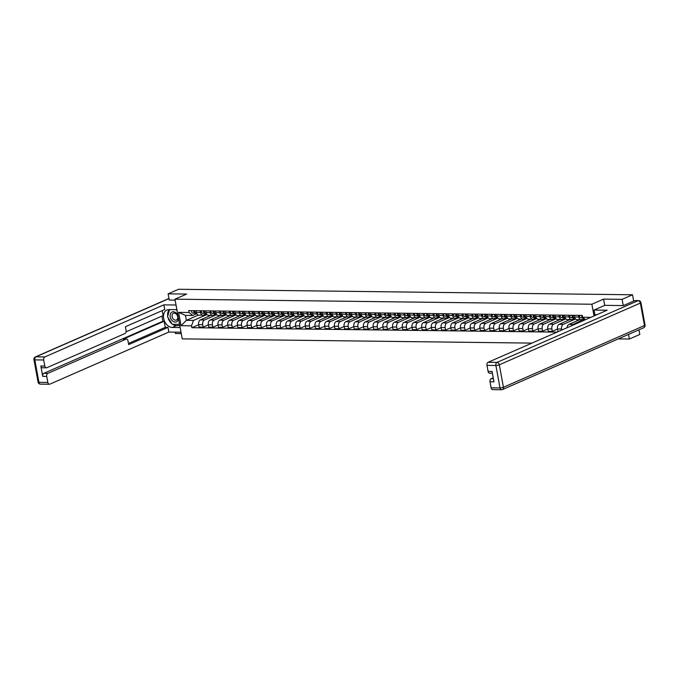 <?xml version="1.0" encoding="UTF-8"?>
<svg xmlns="http://www.w3.org/2000/svg" width="679" height="679" viewBox="0 0 679 679"><rect width="100%" height="100%" fill="white"/><g stroke="black" fill="none" stroke-linecap="round" stroke-linejoin="round"><path stroke-width="1.02" d="M618.246 338.889L629.374 339.025L639.813 334.458L638.956 329.833M623.237 305.575L622.091 299.346L632.522 294.779L178.552 289.279L168.12 293.846L186.649 294.066L174.953 299.184L182.244 338.872L531.971 343.107M175.148 332.141L175.403 333.525L181.276 333.601M622.091 299.346L603.563 299.116L591.876 304.234L174.953 299.184M633.685 301.086L632.522 294.779M629.374 339.025L628.525 334.391M168.12 293.846L169.266 300.076M210.94 315.302L200.373 319.928A3.802 2.504 90.7 0 0 198.624 324.638L199.074 327.057L203.174 327.108L202.732 324.689A3.802 2.504 -89.3 0 1 204.472 319.979L216.168 314.861L216.007 313.978M200.492 312.467L196.384 312.416A3.802 2.504 90.7 0 0 198.752 315.158L202.851 315.209A3.802 2.504 -89.3 0 1 200.492 312.467L200.178 310.778M196.384 312.416L196.078 310.727M208.343 324.842L203.174 327.108M219.495 315.412L219.58 315.888M206.492 313.783L203.573 315.056A3.802 2.504 -89.3 0 1 202.851 315.209M220.633 315.421L210.066 320.047A3.802 2.504 90.7 0 0 208.326 324.757L208.776 327.176L212.875 327.227L212.434 324.8A3.802 2.504 -89.3 0 1 214.174 320.098L225.861 314.98L225.7 314.097M205.771 310.846L206.085 312.535A3.802 2.504 90.7 0 0 208.453 315.277L212.552 315.328A3.802 2.504 -89.3 0 1 210.184 312.578L209.879 310.889M218.044 324.961L212.875 327.227M229.196 315.531L229.281 315.998M216.185 313.902L213.265 315.175A3.802 2.504 -89.3 0 1 212.552 315.328M230.334 315.54L219.767 320.165A3.802 2.504 90.7 0 0 218.027 324.868L218.468 327.295L222.576 327.346L222.126 324.918A3.802 2.504 -89.3 0 1 223.875 320.216L235.562 315.098L235.401 314.216M215.472 310.957L215.786 312.646A3.802 2.504 90.7 0 0 218.146 315.396L222.254 315.446A3.802 2.504 -89.3 0 1 219.886 312.696L219.572 311.007M227.745 325.08L222.576 327.346M238.889 315.642L238.983 316.117M225.886 314.021L222.967 315.294A3.802 2.504 -89.3 0 1 222.254 315.446M240.035 315.659L229.468 320.284A3.802 2.504 90.7 0 0 227.728 324.986L228.169 327.414L232.269 327.456L231.828 325.037A3.802 2.504 -89.3 0 1 233.568 320.335L245.263 315.217L245.102 314.335M225.173 311.075L225.479 312.764A3.802 2.504 90.7 0 0 227.847 315.514L231.946 315.557A3.802 2.504 -89.3 0 1 229.587 312.815L229.273 311.126M237.438 325.199L232.269 327.456M248.59 315.76L248.675 316.236M235.588 314.131L232.668 315.412A3.802 2.504 -89.3 0 1 231.946 315.557M249.728 315.777L239.161 320.403A3.802 2.504 90.7 0 0 237.421 325.105L237.871 327.524L241.97 327.575L241.529 325.156A3.802 2.504 -89.3 0 1 243.269 320.446L254.964 315.336L254.795 314.453M234.866 311.194L235.18 312.883A3.802 2.504 90.7 0 0 237.548 315.625L241.648 315.676A3.802 2.504 -89.3 0 1 239.28 312.934L238.974 311.245M247.139 325.317L241.97 327.575M258.292 315.879L258.376 316.355M245.28 314.25L242.369 315.531A3.802 2.504 -89.3 0 1 241.648 315.676M259.429 315.896L248.862 320.513A3.802 2.504 90.7 0 0 247.122 325.224L247.563 327.643L251.671 327.694L251.222 325.275A3.802 2.504 -89.3 0 1 252.97 320.564L264.657 315.455L264.496 314.564M244.567 311.313L244.881 313.002A3.802 2.504 90.7 0 0 247.241 315.743L251.349 315.794A3.802 2.504 -89.3 0 1 248.981 313.053L248.675 311.364M256.84 325.436L251.671 327.694M267.984 315.998L268.078 316.473M254.981 314.369L252.062 315.65A3.802 2.504 -89.3 0 1 251.349 315.794M269.13 316.015L258.563 320.632A3.802 2.504 90.7 0 0 256.823 325.343L257.265 327.762L261.364 327.813L260.923 325.394A3.802 2.504 -89.3 0 1 262.663 320.683L274.358 315.565L274.197 314.683M254.269 311.432L254.574 313.121A3.802 2.504 90.7 0 0 256.942 315.862L261.05 315.913A3.802 2.504 -89.3 0 1 258.682 313.172L258.368 311.483M266.533 325.547L261.364 327.813M277.686 316.117L277.77 316.592M264.683 314.487L261.763 315.76A3.802 2.504 -89.3 0 1 261.05 315.913M278.831 316.125L268.264 320.751A3.802 2.504 90.7 0 0 266.516 325.462L266.966 327.881L271.065 327.932L270.624 325.513A3.802 2.504 -89.3 0 1 272.364 320.802L284.06 315.684L283.898 314.801M263.97 311.551L264.275 313.24A3.802 2.504 90.7 0 0 266.643 315.981L270.743 316.032A3.802 2.504 -89.3 0 1 268.375 313.282L268.069 311.593M276.234 325.665L271.065 327.932M287.387 316.236L287.472 316.711M274.384 314.606L271.464 315.879A3.802 2.504 -89.3 0 1 270.743 316.032M288.524 316.244L277.957 320.87A3.802 2.504 90.7 0 0 276.217 325.581L276.659 327.999L280.767 328.05L280.317 325.623A3.802 2.504 -89.3 0 1 282.065 320.921L293.752 315.803L293.591 314.92M273.662 311.661L273.976 313.35A3.802 2.504 90.7 0 0 276.336 316.1L280.444 316.151A3.802 2.504 -89.3 0 1 278.076 313.401L277.77 311.712M285.935 325.784L280.767 328.05M297.088 316.346L297.173 316.821M284.077 314.725L281.157 315.998A3.802 2.504 -89.3 0 1 280.444 316.151M298.225 316.363L287.658 320.989A3.802 2.504 90.7 0 0 285.918 325.691L286.36 328.118L290.468 328.161L290.018 325.742A3.802 2.504 -89.3 0 1 291.758 321.04L303.454 315.922L303.292 315.039M283.364 311.78L283.669 313.469A3.802 2.504 90.7 0 0 286.037 316.219L290.145 316.261A3.802 2.504 -89.3 0 1 287.777 313.52L287.463 311.831M295.628 325.903L290.468 328.161M306.781 316.465L306.866 316.94M293.778 314.835L290.858 316.117A3.802 2.504 -89.3 0 1 290.145 316.261M307.927 316.482L297.36 321.108A3.802 2.504 90.7 0 0 295.611 325.81L296.061 328.229L300.16 328.28L299.719 325.861A3.802 2.504 -89.3 0 1 301.459 321.159L313.155 316.041L312.994 315.158M293.065 311.899L293.37 313.588A3.802 2.504 90.7 0 0 295.738 316.329L299.838 316.38A3.802 2.504 -89.3 0 1 297.478 313.639L297.164 311.95M305.329 326.022L300.16 328.28M316.482 316.584L316.567 317.059M303.479 314.954L300.559 316.236A3.802 2.504 -89.3 0 1 299.838 316.38M317.619 316.601L307.052 321.226A3.802 2.504 90.7 0 0 305.312 325.928L305.754 328.347L309.862 328.398L309.42 325.979A3.802 2.504 -89.3 0 1 311.16 321.269L322.848 316.159L322.686 315.268M302.758 312.017L303.072 313.706A3.802 2.504 90.7 0 0 305.44 316.448L309.539 316.499A3.802 2.504 -89.3 0 1 307.171 313.757L306.866 312.068M315.031 326.141L309.862 328.398M326.183 316.703L326.268 317.178M313.172 315.073L310.252 316.355A3.802 2.504 -89.3 0 1 309.539 316.499M327.32 316.72L316.753 321.337A3.802 2.504 90.7 0 0 315.014 326.047L315.455 328.466L319.563 328.517L319.113 326.098A3.802 2.504 -89.3 0 1 320.853 321.388L332.549 316.27L332.387 315.387M312.459 312.136L312.773 313.825A3.802 2.504 90.7 0 0 315.132 316.567L319.24 316.618A3.802 2.504 -89.3 0 1 316.872 313.876L316.558 312.187M324.723 326.251L319.563 328.517M335.876 316.821L335.969 317.297M322.873 315.192L319.953 316.465A3.802 2.504 -89.3 0 1 319.24 316.618M337.022 316.83L326.455 321.456A3.802 2.504 90.7 0 0 324.715 326.166L325.156 328.585L329.256 328.636L328.814 326.217A3.802 2.504 -89.3 0 1 330.554 321.507L342.25 316.389L342.089 315.506M322.16 312.255L322.466 313.944A3.802 2.504 90.7 0 0 324.834 316.686L328.933 316.737A3.802 2.504 -89.3 0 1 326.574 313.987L326.26 312.306M334.424 326.37L329.256 328.636M345.577 316.94L345.662 317.416M332.574 315.311L329.654 316.584A3.802 2.504 -89.3 0 1 328.933 316.737M346.714 316.949L336.147 321.574A3.802 2.504 90.7 0 0 334.408 326.285L334.857 328.704L338.957 328.755L338.515 326.327A3.802 2.504 -89.3 0 1 340.255 321.625L351.943 316.507L351.781 315.625M331.853 312.374L332.167 314.054A3.802 2.504 90.7 0 0 334.535 316.804L338.634 316.855A3.802 2.504 -89.3 0 1 336.266 314.105L335.961 312.416M344.126 326.489L338.957 328.755M355.278 317.051L355.363 317.526M342.267 315.429L339.347 316.703A3.802 2.504 -89.3 0 1 338.634 316.855M356.416 317.068L345.849 321.693A3.802 2.504 90.7 0 0 344.109 326.395L344.55 328.823L348.658 328.865L348.208 326.446A3.802 2.504 -89.3 0 1 349.957 321.744L361.644 316.626L361.483 315.743M341.554 312.484L341.868 314.173A3.802 2.504 90.7 0 0 344.228 316.923L348.335 316.974A3.802 2.504 -89.3 0 1 345.967 314.224L345.662 312.535M353.827 326.607L348.658 328.865M364.971 317.169L365.064 317.645M351.968 315.54L349.048 316.821A3.802 2.504 -89.3 0 1 348.335 316.974M366.117 317.186L355.55 321.812A3.802 2.504 90.7 0 0 353.81 326.514L354.251 328.933L358.351 328.984L357.909 326.565A3.802 2.504 -89.3 0 1 359.649 321.863L371.345 316.745L371.184 315.862M351.255 312.603L351.561 314.292A3.802 2.504 90.7 0 0 353.929 317.042L358.028 317.085A3.802 2.504 -89.3 0 1 355.669 314.343L355.355 312.654M363.52 326.726L358.351 328.984M374.672 317.288L374.757 317.764M361.669 315.659L358.75 316.94A3.802 2.504 -89.3 0 1 358.028 317.085M375.818 317.305L365.251 321.931A3.802 2.504 90.7 0 0 363.503 326.633L363.952 329.052L368.052 329.103L367.611 326.684A3.802 2.504 -89.3 0 1 369.351 321.973L381.046 316.864L380.877 315.973M360.948 312.722L361.262 314.411A3.802 2.504 90.7 0 0 363.63 317.152L367.729 317.203A3.802 2.504 -89.3 0 1 365.361 314.462L365.056 312.773M373.221 326.845L368.052 329.103M384.373 317.407L384.458 317.882M371.371 315.777L368.451 317.059A3.802 2.504 -89.3 0 1 367.729 317.203M385.511 317.424L374.944 322.041A3.802 2.504 90.7 0 0 373.204 326.752L373.645 329.171L377.753 329.222L377.303 326.803A3.802 2.504 -89.3 0 1 379.052 322.092L390.739 316.974L390.578 316.091M370.649 312.841L370.963 314.53A3.802 2.504 90.7 0 0 373.323 317.271L377.431 317.322A3.802 2.504 -89.3 0 1 375.063 314.581L374.757 312.892M382.922 326.964L377.753 329.222M394.066 317.526L394.159 318.001M381.063 315.896L378.144 317.169A3.802 2.504 -89.3 0 1 377.431 317.322M395.212 317.534L384.645 322.16A3.802 2.504 90.7 0 0 382.905 326.871L383.346 329.29L387.446 329.34L387.005 326.922A3.802 2.504 -89.3 0 1 388.744 322.211L400.44 317.093L400.279 316.21M380.35 312.96L380.656 314.649A3.802 2.504 90.7 0 0 383.024 317.39L387.132 317.441A3.802 2.504 -89.3 0 1 384.764 314.691L384.45 313.011M392.615 327.074L387.446 329.34M403.767 317.645L403.852 318.12M390.764 316.015L387.845 317.288A3.802 2.504 -89.3 0 1 387.132 317.441M404.913 317.653L394.346 322.279A3.802 2.504 90.7 0 0 392.598 326.989L393.048 329.408L397.147 329.459L396.706 327.032A3.802 2.504 -89.3 0 1 398.446 322.33L410.141 317.212L409.98 316.329M390.052 313.078L390.357 314.759A3.802 2.504 90.7 0 0 392.725 317.509L396.825 317.56A3.802 2.504 -89.3 0 1 394.465 314.81L394.151 313.121M402.316 327.193L397.147 329.459M413.469 317.755L413.553 318.23M400.466 316.134L397.546 317.407A3.802 2.504 -89.3 0 1 396.825 317.56M414.606 317.772L404.039 322.398A3.802 2.504 90.7 0 0 402.299 327.1L402.74 329.527L406.848 329.57L406.407 327.151A3.802 2.504 -89.3 0 1 408.147 322.449L419.834 317.331L419.673 316.448M399.744 313.189L400.058 314.878A3.802 2.504 90.7 0 0 402.426 317.628L406.526 317.679A3.802 2.504 -89.3 0 1 404.158 314.929L403.852 313.24M412.017 327.312L406.848 329.57M423.17 317.874L423.255 318.349M410.158 316.244L407.239 317.526A3.802 2.504 -89.3 0 1 406.526 317.679M424.307 317.891L413.74 322.517A3.802 2.504 90.7 0 0 412 327.219L412.442 329.638L416.55 329.688L416.1 327.27A3.802 2.504 -89.3 0 1 417.84 322.567L429.535 317.449L429.374 316.567M409.445 313.308L409.751 314.997A3.802 2.504 90.7 0 0 412.119 317.747L416.227 317.789A3.802 2.504 -89.3 0 1 413.859 315.048L413.545 313.358M421.71 327.431L416.55 329.688M432.863 317.993L432.956 318.468M419.86 316.363L416.94 317.645A3.802 2.504 -89.3 0 1 416.227 317.789M434.008 318.01L423.441 322.635A3.802 2.504 90.7 0 0 421.693 327.337L422.143 329.756L426.242 329.807L425.801 327.388A3.802 2.504 -89.3 0 1 427.541 322.678L439.237 317.568L439.075 316.677M419.147 313.426L419.452 315.115A3.802 2.504 90.7 0 0 421.82 317.857L425.92 317.908A3.802 2.504 -89.3 0 1 423.56 315.166L423.246 313.477M431.411 327.55L426.242 329.807M442.564 318.112L442.649 318.587M429.561 316.482L426.641 317.764A3.802 2.504 -89.3 0 1 425.92 317.908M443.701 318.128L433.134 322.746A3.802 2.504 90.7 0 0 431.394 327.456L431.844 329.875L435.943 329.926L435.502 327.507A3.802 2.504 -89.3 0 1 437.242 322.797L448.929 317.679L448.768 316.796M428.839 313.545L429.153 315.234A3.802 2.504 90.7 0 0 431.521 317.976L435.621 318.027A3.802 2.504 -89.3 0 1 433.253 315.285L432.947 313.596M441.112 327.668L435.943 329.926M452.265 318.23L452.35 318.706M439.254 316.601L436.334 317.874A3.802 2.504 -89.3 0 1 435.621 318.027M453.402 318.239L442.835 322.864A3.802 2.504 90.7 0 0 441.095 327.575L441.537 329.994L445.645 330.045L445.195 327.626A3.802 2.504 -89.3 0 1 446.943 322.915L458.631 317.797L458.469 316.915M438.541 313.664L438.855 315.353A3.802 2.504 90.7 0 0 441.214 318.095L445.322 318.145A3.802 2.504 -89.3 0 1 442.954 315.396L442.64 313.715M450.814 327.779L445.645 330.045M461.958 318.349L462.051 318.824M448.955 316.72L446.035 317.993A3.802 2.504 -89.3 0 1 445.322 318.145M463.103 318.358L452.537 322.983A3.802 2.504 90.7 0 0 450.797 327.694L451.238 330.113L455.337 330.164L454.896 327.736A3.802 2.504 -89.3 0 1 456.636 323.034L468.332 317.916L468.171 317.034M448.242 313.783L448.547 315.463A3.802 2.504 90.7 0 0 450.915 318.213L455.015 318.264A3.802 2.504 -89.3 0 1 452.655 315.514L452.341 313.825M460.506 327.898L455.337 330.164M471.659 318.459L471.744 318.935M458.656 316.838L455.736 318.112A3.802 2.504 -89.3 0 1 455.015 318.264M472.796 318.476L462.229 323.102A3.802 2.504 90.7 0 0 460.489 327.804L460.939 330.232L465.039 330.274L464.597 327.855A3.802 2.504 -89.3 0 1 466.337 323.153L478.033 318.035L477.863 317.152M457.935 313.893L458.249 315.582A3.802 2.504 90.7 0 0 460.617 318.332L464.716 318.383A3.802 2.504 -89.3 0 1 462.348 315.633L462.043 313.944M470.207 328.016L465.039 330.274M481.36 318.578L481.445 319.054M468.357 316.949L465.438 318.23A3.802 2.504 -89.3 0 1 464.716 318.383M482.497 318.595L471.93 323.221A3.802 2.504 90.7 0 0 470.191 327.923L470.632 330.342L474.74 330.393L474.29 327.974A3.802 2.504 -89.3 0 1 476.038 323.272L487.726 318.154L487.564 317.271M467.636 314.012L467.95 315.701A3.802 2.504 90.7 0 0 470.309 318.451L474.417 318.493A3.802 2.504 -89.3 0 1 472.049 315.752L471.744 314.063M479.909 328.135L474.74 330.393M491.053 318.697L491.146 319.172M478.05 317.068L475.13 318.349A3.802 2.504 -89.3 0 1 474.417 318.493M492.199 318.714L481.632 323.34A3.802 2.504 90.7 0 0 479.892 328.042L480.333 330.461L484.433 330.512L483.991 328.093A3.802 2.504 -89.3 0 1 485.731 323.382L497.427 318.273L497.266 317.39M477.337 314.131L477.643 315.82A3.802 2.504 90.7 0 0 480.011 318.561L484.119 318.612A3.802 2.504 -89.3 0 1 481.751 315.871L481.436 314.182M489.601 328.254L484.433 330.512M500.754 318.816L500.839 319.291M487.751 317.186L484.831 318.468A3.802 2.504 -89.3 0 1 484.119 318.612M501.9 318.833L491.333 323.45A3.802 2.504 90.7 0 0 489.584 328.161L490.034 330.58L494.134 330.631L493.692 328.212A3.802 2.504 -89.3 0 1 495.432 323.501L507.128 318.383L506.967 317.5M487.038 314.25L487.344 315.939A3.802 2.504 90.7 0 0 489.712 318.68L493.811 318.731A3.802 2.504 -89.3 0 1 491.443 315.99L491.138 314.301M499.303 328.373L494.134 330.631M510.455 318.935L510.54 319.41M497.452 317.305L494.533 318.578A3.802 2.504 -89.3 0 1 493.811 318.731M511.593 318.943L501.026 323.569A3.802 2.504 90.7 0 0 499.286 328.28L499.727 330.698L503.835 330.749L503.385 328.33A3.802 2.504 -89.3 0 1 505.134 323.62L516.821 318.502L516.66 317.619M496.731 314.369L497.045 316.058A3.802 2.504 90.7 0 0 499.404 318.799L503.512 318.85A3.802 2.504 -89.3 0 1 501.144 316.108L500.839 314.419M509.004 328.483L503.835 330.749M520.156 319.054L520.241 319.529M507.145 317.424L504.225 318.697A3.802 2.504 -89.3 0 1 503.512 318.85M521.294 319.062L510.727 323.688A3.802 2.504 90.7 0 0 508.987 328.398L509.428 330.817L513.536 330.868L513.086 328.441A3.802 2.504 -89.3 0 1 514.826 323.739L526.522 318.621L526.361 317.738M506.432 314.487L506.738 316.176A3.802 2.504 90.7 0 0 509.106 318.918L513.214 318.969A3.802 2.504 -89.3 0 1 510.846 316.219L510.532 314.53M518.697 328.602L513.536 330.868M529.849 319.172L529.943 319.639M516.846 317.543L513.927 318.816A3.802 2.504 -89.3 0 1 513.214 318.969M530.995 319.181L520.428 323.807A3.802 2.504 90.7 0 0 518.68 328.509L519.129 330.936L523.229 330.987L522.788 328.56A3.802 2.504 -89.3 0 1 524.528 323.858L536.223 318.74L536.062 317.857M516.133 314.598L516.439 316.287A3.802 2.504 90.7 0 0 518.807 319.037L522.906 319.088A3.802 2.504 -89.3 0 1 520.547 316.338L520.233 314.649M528.398 328.721L523.229 330.987M539.55 319.283L539.635 319.758M526.548 317.653L523.628 318.935A3.802 2.504 -89.3 0 1 522.906 319.088M540.688 319.3L530.121 323.925A3.802 2.504 90.7 0 0 528.381 328.628L528.822 331.055L532.93 331.097L532.489 328.678A3.802 2.504 -89.3 0 1 534.229 323.976L545.916 318.858L545.755 317.976M525.826 314.716L526.14 316.406A3.802 2.504 90.7 0 0 528.508 319.155L532.608 319.198A3.802 2.504 -89.3 0 1 530.24 316.456L529.934 314.767M538.099 328.84L532.93 331.097M549.252 319.402L549.336 319.877M536.24 317.772L533.321 319.054A3.802 2.504 -89.3 0 1 532.608 319.198M550.389 319.419L539.822 324.044A3.802 2.504 90.7 0 0 538.082 328.746L538.523 331.165L542.631 331.216L542.181 328.797A3.802 2.504 -89.3 0 1 543.921 324.087L555.617 318.977L555.456 318.095M535.527 314.835L535.841 316.524A3.802 2.504 90.7 0 0 538.201 319.266L542.309 319.317A3.802 2.504 -89.3 0 1 539.941 316.575L539.627 314.886M547.8 328.959L542.631 331.216M558.944 319.52L559.038 319.996M545.941 317.891L543.022 319.172A3.802 2.504 -89.3 0 1 542.309 319.317M560.09 319.537L549.523 324.155A3.802 2.504 90.7 0 0 547.783 328.865L548.225 331.284L552.324 331.335L551.883 328.916A3.802 2.504 -89.3 0 1 553.623 324.206L565.318 319.088L565.157 318.205M545.229 314.954L545.534 316.643A3.802 2.504 90.7 0 0 547.902 319.385L552.002 319.436A3.802 2.504 -89.3 0 1 549.642 316.694L549.328 315.005M557.493 329.077L552.324 331.335M568.646 319.639L568.73 320.115M555.643 318.01L552.723 319.291A3.802 2.504 -89.3 0 1 552.002 319.436M569.783 319.648L559.216 324.273A3.802 2.504 90.7 0 0 557.476 328.984L557.926 331.403L558.69 331.411M554.921 315.073L555.235 316.762A3.802 2.504 90.7 0 0 557.603 319.503L561.703 319.554A3.802 2.504 -89.3 0 1 559.335 316.813L559.029 315.124M561.771 330.062L561.584 329.035A3.802 2.504 -89.3 0 1 563.324 324.324L575.011 319.206L574.85 318.324M578.347 319.758L578.432 320.233M565.335 318.128L562.416 319.402A3.802 2.504 -89.3 0 1 561.703 319.554M579.484 319.767L568.917 324.392A3.802 2.504 90.7 0 0 567.092 327.736M564.622 315.192L564.936 316.881A3.802 2.504 90.7 0 0 567.296 319.622L571.404 319.673A3.802 2.504 -89.3 0 1 569.036 316.923L568.73 315.234M571.769 325.691A3.802 2.504 -89.3 0 1 573.025 324.443L584.653 318.994M575.037 318.247L572.117 319.52A3.802 2.504 -89.3 0 1 571.404 319.673M574.324 315.302L574.629 316.991A3.802 2.504 90.7 0 0 576.997 319.741L581.097 319.792A3.802 2.504 -89.3 0 1 578.737 317.042L578.423 315.353M584.186 318.604L581.818 319.639A3.802 2.504 -89.3 0 1 581.097 319.792M582.59 319.3L584.712 319.325M572.889 319.181L575.011 319.206M563.197 319.062L565.318 319.088M553.495 318.952L555.617 318.977M543.794 318.833L545.916 318.858M534.101 318.714L536.223 318.74M524.4 318.595L526.522 318.621M514.699 318.476L516.821 318.502M504.998 318.358L507.128 318.383M495.305 318.247L497.427 318.273M485.604 318.128L487.726 318.154M475.903 318.01L478.033 318.035M466.21 317.891L468.332 317.916M456.509 317.772L458.631 317.797M446.807 317.653L448.929 317.679M437.115 317.543L439.237 317.568M427.414 317.424L429.535 317.449M417.712 317.305L419.834 317.331M408.02 317.186L410.141 317.212M398.318 317.068L400.44 317.093M388.617 316.949L390.739 316.974M378.916 316.838L381.046 316.864M369.223 316.72L371.345 316.745M359.522 316.601L361.644 316.626M349.821 316.482L351.943 316.507M340.128 316.363L342.25 316.389M330.427 316.244L332.549 316.27M320.726 316.134L322.848 316.159M311.033 316.015L313.155 316.041M301.332 315.896L303.454 315.922M291.631 315.777L293.752 315.803M281.929 315.659L284.06 315.684M272.237 315.54L274.358 315.565M262.535 315.421L264.657 315.455M252.834 315.311L254.964 315.336M243.141 315.192L245.263 315.217M233.44 315.073L235.562 315.098M223.739 314.954L225.861 314.98M214.046 314.835L216.168 314.861M198.319 315.098L186.369 320.327L193.515 320.412L206.467 314.742L206.306 313.859M204.345 314.716L206.467 314.742M196.791 313.664L192.615 315.489L185.46 315.404L186.369 320.327L181.064 325.708L178.619 312.374L189.059 312.501L192.615 315.489M585.476 319.69L582.599 317.271L582.259 315.404L188.72 310.634L189.059 312.501M582.599 317.271L590.789 317.365M193.515 320.412L191.512 325.835L191.851 327.702L557.06 332.124M191.512 325.835L181.064 325.708M594.023 315.947L591.876 304.234M604.717 305.372L603.563 299.116M198.641 324.732L191.851 327.702M209.794 315.294L209.887 315.769M178.619 312.374L185.46 315.404M196.596 313.197L196.104 313.146A2.062 1.358 -89.3 0 1 194.865 310.71M194.983 312.043A0.993 0.654 -89.3 0 1 194.542 310.71M196.621 313.282L195.051 313.138A2.062 1.358 -89.3 0 1 193.812 310.702M196.698 313.46L192.811 313.112A2.062 1.358 -89.3 0 1 191.571 310.668M206.289 313.308L205.805 313.265A2.062 1.358 -89.3 0 1 204.566 310.829M204.685 312.162A0.993 0.654 -89.3 0 1 204.235 310.821M206.323 313.392L204.744 313.257A2.062 1.358 -89.3 0 1 203.505 310.812M206.399 313.579L202.512 313.231A2.062 1.358 -89.3 0 1 201.273 310.787M215.99 313.426L215.506 313.384A2.062 1.358 -89.3 0 1 214.258 310.948M214.386 312.272A0.993 0.654 -89.3 0 1 213.936 310.94M216.024 313.511L214.445 313.375A2.062 1.358 -89.3 0 1 213.206 310.931M216.092 313.698L212.204 313.342A2.062 1.358 -89.3 0 1 210.965 310.906M180.156 327.533L172.288 327.439A9.294 6.705 -113.6 0 1 164.004 319.826A9.294 6.705 -113.6 0 1 166.924 309.989A9.294 6.705 -113.6 0 1 169.012 309.582L176.88 309.675M176.022 304.99L163.86 304.846L164.725 309.522L125.394 326.735L126.082 330.461A2.478 1.63 90.7 0 1 124.944 333.533L46.826 367.721A2.478 1.63 90.7 0 1 46.359 367.814L42.378 367.772A2.478 1.63 -89.3 0 1 40.833 365.981L42.743 376.378A2.478 1.63 -89.3 0 1 43.88 373.306L162.901 321.226L161.958 316.108M126.082 331.81L163.113 315.608L162.196 310.634M162.901 321.226L164.14 321.235L165.269 327.354L168.002 327.38L168.859 332.065L49.839 384.153A2.478 1.63 90.7 0 1 49.372 384.246A2.478 1.63 90.7 0 1 47.827 382.455L46.724 376.421L42.743 376.378M181.021 332.218L168.859 332.065M163.86 304.846L44.839 356.925A2.478 1.63 90.7 0 0 43.702 359.997L44.814 366.023A2.478 1.63 90.7 0 0 46.359 367.814M43.88 373.306L47.853 373.357L125.98 339.169A2.478 1.63 90.7 0 1 126.447 339.067A2.478 1.63 90.7 0 1 127.992 340.858L128.679 344.593L168.002 327.38M47.853 373.357A2.478 1.63 90.7 0 0 46.724 376.421M169.249 299.999L175.131 300.143M125.98 339.169L123.247 339.135L164.14 321.235M123.247 339.135A2.478 1.63 -89.3 0 1 123.714 339.042L126.447 339.067M128.467 343.455L165.269 327.354M179.816 325.665L176.43 325.623L172.288 327.439M169.215 309.582A9.294 6.705 -113.6 0 0 167.73 316.193M168.019 317.568A9.294 6.705 -113.6 0 0 171.991 323.858M172.602 324.307A9.294 6.705 -113.6 0 0 176.43 325.623M172.738 324.307L179.587 324.392M596.748 314.759L594.88 314.733L594.023 310.048L607.136 310.21L488.116 362.289L497.011 362.399L638.056 300.678L634.695 300.644L623.424 305.575L604.768 305.346L594.023 310.048M493.234 377.804L491.138 378.721L493.412 378.746M491.104 387.828L499.999 387.93A2.478 1.63 90.7 0 0 501.535 389.721L492.648 389.61A2.478 1.63 -89.3 0 1 491.104 387.828L490 381.793A2.478 1.63 -89.3 0 1 491.138 378.721M492.394 373.221L489.635 373.187A2.478 1.63 -89.3 0 1 488.091 371.396L486.979 365.361A2.478 1.63 -89.3 0 1 488.116 362.289M490 381.793L493.981 381.844L492.071 371.447L488.091 371.396M634.695 300.644A2.478 1.63 -89.3 0 1 635.162 300.542L638.523 300.585A2.478 1.63 90.7 0 0 638.056 300.678A2.478 1.791 66.4 0 1 640.356 303.089L499.311 364.801L503.436 387.268L644.481 325.547L640.356 303.089A2.478 0.535 169.6 0 0 640.925 302.613A2.478 2.478 0 0 0 638.523 300.585M178.025 315.888A5.373 3.87 -113.6 0 0 172.899 311.788A5.373 3.87 -113.6 0 0 170.225 316.872A5.373 3.87 -113.6 0 0 174.783 322.05A5.373 3.87 -113.6 0 0 178.416 318.052M172.127 316.618A3.675 2.648 -113.6 0 0 176.362 320.021A3.675 2.648 -113.6 0 0 177.66 316.686A3.675 2.648 -113.6 0 0 173.417 313.282A3.675 2.648 -113.6 0 0 172.127 316.618M176.345 309.666L177.1 310.863M179.341 323.077L178.984 324.384L172.271 324.307L167.56 316.838L169.521 309.582M179.536 324.146L178.984 324.384M225.199 313.503L225.674 313.511L225.199 313.503A2.062 1.358 -89.3 0 1 223.96 311.067M224.078 312.391A0.993 0.654 -89.3 0 1 223.637 311.058M225.717 313.63L224.146 313.486A2.062 1.358 -89.3 0 1 222.907 311.05M225.793 313.808L221.906 313.46A2.062 1.358 -89.3 0 1 220.667 311.024M235.384 313.664L234.9 313.622A2.062 1.358 -89.3 0 1 233.661 311.177M233.78 312.51A0.993 0.654 -89.3 0 1 233.33 311.177M235.418 313.749L233.839 313.605A2.062 1.358 -89.3 0 1 232.6 311.169M235.494 313.927L231.607 313.579A2.062 1.358 -89.3 0 1 230.368 311.143M245.085 313.783L244.601 313.74A2.062 1.358 -89.3 0 1 243.362 311.296M243.481 312.629A0.993 0.654 -89.3 0 1 243.031 311.296M245.119 313.868L243.54 313.723A2.062 1.358 -89.3 0 1 242.301 311.288M245.187 314.046L241.3 313.698A2.062 1.358 -89.3 0 1 240.06 311.262M254.786 313.902L254.294 313.851A2.062 1.358 -89.3 0 1 253.055 311.415M253.182 312.747A0.993 0.654 -89.3 0 1 252.732 311.415M254.812 313.987L253.242 313.842A2.062 1.358 -89.3 0 1 252.002 311.406M254.888 314.165L251.001 313.817A2.062 1.358 -89.3 0 1 249.762 311.372M263.995 313.97L264.471 313.978L263.995 313.97A2.062 1.358 -89.3 0 1 262.756 311.534M262.875 312.866A0.993 0.654 -89.3 0 1 262.433 311.525M264.513 314.105L262.943 313.961A2.062 1.358 -89.3 0 1 261.695 311.517M264.589 314.284L260.702 313.936A2.062 1.358 -89.3 0 1 259.463 311.491M274.18 314.131L273.696 314.088A2.062 1.358 -89.3 0 1 272.457 311.653M272.576 312.977A0.993 0.654 -89.3 0 1 272.126 311.644M274.214 314.216L272.635 314.08A2.062 1.358 -89.3 0 1 271.396 311.636M274.282 314.402L270.403 314.046A2.062 1.358 -89.3 0 1 269.156 311.61M283.881 314.25L283.389 314.207A2.062 1.358 -89.3 0 1 282.15 311.771M282.277 313.095A0.993 0.654 -89.3 0 1 281.827 311.763M283.915 314.335L282.337 314.19A2.062 1.358 -89.3 0 1 281.098 311.754M283.983 314.521L280.096 314.165A2.062 1.358 -89.3 0 1 278.857 311.729M293.583 314.369L293.09 314.326A2.062 1.358 -89.3 0 1 291.851 311.882M291.97 313.214A0.993 0.654 -89.3 0 1 291.529 311.882M293.608 314.453L292.038 314.309A2.062 1.358 -89.3 0 1 290.799 311.873M293.684 314.632L289.797 314.284A2.062 1.358 -89.3 0 1 288.558 311.848M303.275 314.487L302.792 314.445A2.062 1.358 -89.3 0 1 301.552 312.001M301.671 313.333A0.993 0.654 -89.3 0 1 301.221 312.001M303.309 314.572L301.731 314.428A2.062 1.358 -89.3 0 1 300.491 311.992M303.386 314.75L299.498 314.402A2.062 1.358 -89.3 0 1 298.259 311.967M312.977 314.606L312.493 314.564A2.062 1.358 -89.3 0 1 311.245 312.119M311.372 313.452A0.993 0.654 -89.3 0 1 310.923 312.119M313.011 314.691L311.432 314.547A2.062 1.358 -89.3 0 1 310.193 312.111M313.078 314.869L309.191 314.521A2.062 1.358 -89.3 0 1 307.952 312.077M322.678 314.725L322.186 314.674A2.062 1.358 -89.3 0 1 320.946 312.238M321.065 313.571A0.993 0.654 -89.3 0 1 320.624 312.23M322.703 314.81L321.133 314.666A2.062 1.358 -89.3 0 1 319.894 312.221M322.78 314.988L318.892 314.64A2.062 1.358 -89.3 0 1 317.653 312.196M332.37 314.835L331.887 314.793A2.062 1.358 -89.3 0 1 330.648 312.357M330.766 313.681A0.993 0.654 -89.3 0 1 330.317 312.348M332.404 314.92L330.826 314.784A2.062 1.358 -89.3 0 1 329.587 312.34M332.481 315.107L328.594 314.75A2.062 1.358 -89.3 0 1 327.354 312.315M342.072 314.954L341.588 314.912A2.062 1.358 -89.3 0 1 340.349 312.476M340.468 313.8A0.993 0.654 -89.3 0 1 340.018 312.467M342.106 315.039L340.527 314.903A2.062 1.358 -89.3 0 1 339.288 312.459M342.174 315.226L338.286 314.869A2.062 1.358 -89.3 0 1 337.047 312.433M351.281 315.031L351.756 315.039L351.281 315.031A2.062 1.358 -89.3 0 1 350.041 312.586M350.16 313.919A0.993 0.654 -89.3 0 1 349.719 312.586M351.798 315.158L350.228 315.014A2.062 1.358 -89.3 0 1 348.989 312.578M351.875 315.336L347.988 314.988A2.062 1.358 -89.3 0 1 346.748 312.552M361.466 315.192L360.982 315.149A2.062 1.358 -89.3 0 1 359.743 312.705M359.862 314.038A0.993 0.654 -89.3 0 1 359.42 312.705M361.5 315.277L359.929 315.132A2.062 1.358 -89.3 0 1 358.682 312.696M361.576 315.455L357.689 315.107A2.062 1.358 -89.3 0 1 356.45 312.671M371.167 315.311L370.683 315.268A2.062 1.358 -89.3 0 1 369.444 312.824M369.563 314.156A0.993 0.654 -89.3 0 1 369.113 312.824M371.201 315.396L369.622 315.251A2.062 1.358 -89.3 0 1 368.383 312.815M371.269 315.574L367.39 315.226A2.062 1.358 -89.3 0 1 366.142 312.781M380.868 315.429L380.376 315.379A2.062 1.358 -89.3 0 1 379.137 312.943M379.264 314.275A0.993 0.654 -89.3 0 1 378.814 312.943M380.902 315.514L379.323 315.37A2.062 1.358 -89.3 0 1 378.084 312.926M380.97 315.693L377.083 315.345A2.062 1.358 -89.3 0 1 375.843 312.9M390.077 315.497L390.552 315.506L390.077 315.497A2.062 1.358 -89.3 0 1 388.838 313.061M388.957 314.385A0.993 0.654 -89.3 0 1 388.515 313.053M390.595 315.625L389.025 315.489A2.062 1.358 -89.3 0 1 387.777 313.044M390.671 315.811L386.784 315.463A2.062 1.358 -89.3 0 1 385.545 313.019M400.262 315.659L399.778 315.616A2.062 1.358 -89.3 0 1 398.539 313.18M398.658 314.504A0.993 0.654 -89.3 0 1 398.208 313.172M400.296 315.743L398.717 315.608A2.062 1.358 -89.3 0 1 397.478 313.163M400.372 315.93L396.485 315.574A2.062 1.358 -89.3 0 1 395.237 313.138M409.963 315.777L409.479 315.735A2.062 1.358 -89.3 0 1 408.232 313.291M408.359 314.623A0.993 0.654 -89.3 0 1 407.909 313.291M409.997 315.862L408.418 315.718A2.062 1.358 -89.3 0 1 407.179 313.282M410.065 316.041L406.178 315.693A2.062 1.358 -89.3 0 1 404.939 313.257M419.664 315.896L419.172 315.854A2.062 1.358 -89.3 0 1 417.933 313.409M418.052 314.742A0.993 0.654 -89.3 0 1 417.61 313.409M419.69 315.981L418.12 315.837A2.062 1.358 -89.3 0 1 416.881 313.401M419.766 316.159L415.879 315.811A2.062 1.358 -89.3 0 1 414.64 313.375M429.357 316.015L428.873 315.973A2.062 1.358 -89.3 0 1 427.634 313.528M427.753 314.861A0.993 0.654 -89.3 0 1 427.303 313.528M429.391 316.1L427.812 315.956A2.062 1.358 -89.3 0 1 426.573 313.52M429.468 316.278L425.58 315.93A2.062 1.358 -89.3 0 1 424.341 313.486M439.058 316.134L438.575 316.083A2.062 1.358 -89.3 0 1 437.327 313.647M437.454 314.98A0.993 0.654 -89.3 0 1 437.004 313.647M439.092 316.219L437.514 316.075A2.062 1.358 -89.3 0 1 436.274 313.63M439.16 316.397L435.273 316.049A2.062 1.358 -89.3 0 1 434.034 313.605M448.76 316.244L448.267 316.202A2.062 1.358 -89.3 0 1 447.028 313.766M447.147 315.09A0.993 0.654 -89.3 0 1 446.706 313.757M448.785 316.329L447.215 316.193A2.062 1.358 -89.3 0 1 445.976 313.749M448.861 316.516L444.974 316.168A2.062 1.358 -89.3 0 1 443.735 313.723M458.452 316.363L457.969 316.321A2.062 1.358 -89.3 0 1 456.729 313.885M456.848 315.209A0.993 0.654 -89.3 0 1 456.398 313.876M458.486 316.448L456.908 316.312A2.062 1.358 -89.3 0 1 455.668 313.868M458.563 316.635L454.675 316.278A2.062 1.358 -89.3 0 1 453.436 313.842M468.154 316.482L467.67 316.439A2.062 1.358 -89.3 0 1 466.431 314.004M466.549 315.328A0.993 0.654 -89.3 0 1 466.1 313.995M468.187 316.567L466.609 316.422A2.062 1.358 -89.3 0 1 465.37 313.987M468.255 316.745L464.368 316.397A2.062 1.358 -89.3 0 1 463.129 313.961M477.855 316.601L477.362 316.558A2.062 1.358 -89.3 0 1 476.123 314.114M476.251 315.446A0.993 0.654 -89.3 0 1 475.801 314.114M477.88 316.686L476.31 316.541A2.062 1.358 -89.3 0 1 475.071 314.105M477.957 316.864L474.069 316.516A2.062 1.358 -89.3 0 1 472.83 314.08M487.547 316.72L487.064 316.677A2.062 1.358 -89.3 0 1 485.825 314.233M485.943 315.565A0.993 0.654 -89.3 0 1 485.502 314.233M487.581 316.804L486.011 316.66A2.062 1.358 -89.3 0 1 484.764 314.224M487.658 316.983L483.771 316.635A2.062 1.358 -89.3 0 1 482.531 314.19M497.249 316.838L496.765 316.787A2.062 1.358 -89.3 0 1 495.526 314.352M495.645 315.684A0.993 0.654 -89.3 0 1 495.195 314.352M497.283 316.923L495.704 316.779A2.062 1.358 -89.3 0 1 494.465 314.343M497.351 317.101L493.472 316.753A2.062 1.358 -89.3 0 1 492.224 314.309M506.95 316.949L506.458 316.906A2.062 1.358 -89.3 0 1 505.218 314.47M505.346 315.803A0.993 0.654 -89.3 0 1 504.896 314.462M506.984 317.034L505.405 316.898A2.062 1.358 -89.3 0 1 504.166 314.453M507.052 317.22L503.164 316.872A2.062 1.358 -89.3 0 1 501.925 314.428M516.159 317.025L516.634 317.034L516.159 317.025A2.062 1.358 -89.3 0 1 514.92 314.589M515.038 315.913A0.993 0.654 -89.3 0 1 514.597 314.581M516.677 317.152L515.106 317.017A2.062 1.358 -89.3 0 1 513.867 314.572M516.753 317.339L512.866 316.983A2.062 1.358 -89.3 0 1 511.626 314.547M526.344 317.186L525.86 317.144A2.062 1.358 -89.3 0 1 524.621 314.708M524.74 316.032A0.993 0.654 -89.3 0 1 524.29 314.7M526.378 317.271L524.799 317.127A2.062 1.358 -89.3 0 1 523.56 314.691M526.454 317.449L522.567 317.101A2.062 1.358 -89.3 0 1 521.328 314.666M536.045 317.305L535.561 317.263A2.062 1.358 -89.3 0 1 534.314 314.818M534.441 316.151A0.993 0.654 -89.3 0 1 533.991 314.818M536.079 317.39L534.5 317.246A2.062 1.358 -89.3 0 1 533.261 314.81M536.147 317.568L532.26 317.22A2.062 1.358 -89.3 0 1 531.02 314.784M545.746 317.424L545.254 317.382A2.062 1.358 -89.3 0 1 544.015 314.937M544.134 316.27A0.993 0.654 -89.3 0 1 543.692 314.937M545.772 317.509L544.202 317.365A2.062 1.358 -89.3 0 1 542.962 314.929M545.848 317.687L541.961 317.339A2.062 1.358 -89.3 0 1 540.722 314.903M555.439 317.543L554.955 317.492A2.062 1.358 -89.3 0 1 553.716 315.056M553.835 316.389A0.993 0.654 -89.3 0 1 553.385 315.056M555.473 317.628L553.894 317.483A2.062 1.358 -89.3 0 1 552.655 315.048M555.549 317.806L551.662 317.458A2.062 1.358 -89.3 0 1 550.423 315.014M565.14 317.653L564.656 317.611A2.062 1.358 -89.3 0 1 563.417 315.175M563.536 316.507A0.993 0.654 -89.3 0 1 563.086 315.166M565.174 317.747L563.595 317.602A2.062 1.358 -89.3 0 1 562.356 315.158M565.242 317.925L561.355 317.577A2.062 1.358 -89.3 0 1 560.116 315.132M574.841 317.772L574.349 317.73A2.062 1.358 -89.3 0 1 573.11 315.294M573.229 316.618A0.993 0.654 -89.3 0 1 572.787 315.285M574.867 317.857L573.297 317.721A2.062 1.358 -89.3 0 1 572.058 315.277M574.943 318.044L571.056 317.687A2.062 1.358 -89.3 0 1 569.817 315.251M583.312 317.865L582.998 317.831A2.062 1.358 -89.3 0 1 581.75 315.396M583.541 318.061L580.757 317.806A2.062 1.358 -89.3 0 1 579.518 315.37M573.025 324.443L568.917 324.392M563.324 324.324L559.216 324.273M553.623 324.206L549.523 324.155M543.921 324.087L539.822 324.044M534.229 323.976L530.121 323.925M524.528 323.858L520.428 323.807M514.826 323.739L510.727 323.688M505.134 323.62L501.026 323.569M495.432 323.501L491.333 323.45M485.731 323.382L481.632 323.34M476.038 323.272L471.93 323.221M466.337 323.153L462.229 323.102M456.636 323.034L452.537 322.983M446.943 322.915L442.835 322.864M437.242 322.797L433.134 322.746M427.541 322.678L423.441 322.635M417.84 322.567L413.74 322.517M408.147 322.449L404.039 322.398M398.446 322.33L394.346 322.279M388.744 322.211L384.645 322.16M379.052 322.092L374.944 322.041M369.351 321.973L365.251 321.931M359.649 321.863L355.55 321.812M349.957 321.744L345.849 321.693M340.255 321.625L336.147 321.574M330.554 321.507L326.455 321.456M320.853 321.388L316.753 321.337M311.16 321.269L307.052 321.226M301.459 321.159L297.36 321.108M291.758 321.04L287.658 320.989M282.065 320.921L277.957 320.87M272.364 320.802L268.264 320.751M262.663 320.683L258.563 320.632M252.97 320.564L248.862 320.513M243.269 320.446L239.161 320.403M233.568 320.335L229.468 320.284M223.875 320.216L219.767 320.165M214.174 320.098L210.066 320.047M204.472 319.979L200.373 319.928M569.036 316.923L564.936 316.881M559.335 316.813L555.235 316.762M549.642 316.694L545.534 316.643M539.941 316.575L535.841 316.524M530.24 316.456L526.14 316.406M520.547 316.338L516.439 316.287M510.846 316.219L506.738 316.176M501.144 316.108L497.045 316.058M491.443 315.99L487.344 315.939M481.751 315.871L477.643 315.82M472.049 315.752L467.95 315.701M462.348 315.633L458.249 315.582M452.655 315.514L448.547 315.463M442.954 315.396L438.855 315.353M433.253 315.285L429.153 315.234M423.56 315.166L419.452 315.115M413.859 315.048L409.751 314.997M404.158 314.929L400.058 314.878M394.465 314.81L390.357 314.759M384.764 314.691L380.656 314.649M375.063 314.581L370.963 314.53M365.361 314.462L361.262 314.411M355.669 314.343L351.561 314.292M345.967 314.224L341.868 314.173M336.266 314.105L332.167 314.054M326.574 313.987L322.466 313.944M316.872 313.876L312.773 313.825M307.171 313.757L303.072 313.706M297.478 313.639L293.37 313.588M287.777 313.52L283.669 313.469M278.076 313.401L273.976 313.35M268.375 313.282L264.275 313.24M258.682 313.172L254.574 313.121M248.981 313.053L244.881 313.002M239.28 312.934L235.18 312.883M229.587 312.815L225.479 312.764M219.886 312.696L215.786 312.646M210.184 312.578L206.085 312.535M578.737 317.042L574.629 316.991M561.584 329.035L557.476 328.984M551.883 328.916L547.783 328.865M542.181 328.797L538.082 328.746M532.489 328.678L528.381 328.628M522.788 328.56L518.68 328.509M513.086 328.441L508.987 328.398M503.385 328.33L499.286 328.28M493.692 328.212L489.584 328.161M483.991 328.093L479.892 328.042M474.29 327.974L470.191 327.923M464.597 327.855L460.489 327.804M454.896 327.736L450.797 327.694M445.195 327.626L441.095 327.575M435.502 327.507L431.394 327.456M425.801 327.388L421.693 327.337M416.1 327.27L412 327.219M406.407 327.151L402.299 327.1M396.706 327.032L392.598 326.989M387.005 326.922L382.905 326.871M377.303 326.803L373.204 326.752M367.611 326.684L363.503 326.633M357.909 326.565L353.81 326.514M348.208 326.446L344.109 326.395M338.515 326.327L334.408 326.285M328.814 326.217L324.715 326.166M319.113 326.098L315.014 326.047M309.42 325.979L305.312 325.928M299.719 325.861L295.611 325.81M290.018 325.742L285.918 325.691M280.317 325.623L276.217 325.581M270.624 325.513L266.516 325.462M260.923 325.394L256.823 325.343M251.222 325.275L247.122 325.224M241.529 325.156L237.421 325.105M231.828 325.037L227.728 324.986M222.126 324.918L218.027 324.868M212.434 324.8L208.326 324.757M202.732 324.689L198.624 324.638M196.104 313.146L196.579 313.155M192.811 313.112L195.051 313.138M205.805 313.265L206.28 313.274M202.512 313.231L204.744 313.257M215.506 313.384L215.973 313.392M212.204 313.342L214.445 313.375M40.833 365.981L44.814 366.023M43.702 359.997L34.816 359.887L38.941 382.345L47.827 382.455M168.995 298.599L35.953 356.815L44.839 356.925M34.816 359.887A2.478 1.63 -89.3 0 1 35.953 356.815A2.478 1.791 66.4 0 0 35.393 356.925A2.478 2.478 0 0 0 33.95 359.649A2.478 0.535 -10.4 0 0 34.816 359.887M38.941 382.345A2.478 0.535 169.6 0 1 38.075 382.107A2.478 2.478 0 0 0 40.477 384.136A2.478 1.63 -89.3 0 1 38.941 382.345M501.535 389.721A2.478 2.478 0 0 0 502.562 389.517A2.478 1.791 66.4 0 0 503.436 387.268A2.478 0.535 169.6 0 1 499.999 387.93L495.874 365.472L486.979 365.361M495.874 365.472A2.478 0.535 -10.4 0 0 499.311 364.801A2.478 1.791 66.4 0 0 497.011 362.399A2.478 1.63 90.7 0 0 495.874 365.472M645.05 325.08A2.478 0.535 -10.4 0 1 644.481 325.547A2.478 1.791 66.4 0 1 643.607 327.796A2.478 2.478 0 0 0 645.05 325.08L640.925 302.613M221.906 313.46L224.146 313.486M234.9 313.622L235.375 313.622M231.607 313.579L233.839 313.605M244.601 313.74L245.077 313.74M241.3 313.698L243.54 313.723M254.294 313.851L254.769 313.859M251.001 313.817L253.242 313.842M260.702 313.936L262.943 313.961M273.696 314.088L274.172 314.097M270.403 314.046L272.635 314.08M283.389 314.207L283.864 314.216M280.096 314.165L282.337 314.19M293.09 314.326L293.566 314.335M289.797 314.284L292.038 314.309M302.792 314.445L303.267 314.445M299.498 314.402L301.731 314.428M312.493 314.564L312.96 314.564M309.191 314.521L311.432 314.547M322.186 314.674L322.661 314.683M318.892 314.64L321.133 314.666M331.887 314.793L332.362 314.801M328.594 314.75L330.826 314.784M341.588 314.912L342.055 314.92M338.286 314.869L340.527 314.903M347.988 314.988L350.228 315.014M360.982 315.149L361.457 315.149M357.689 315.107L359.929 315.132M370.683 315.268L371.158 315.268M367.39 315.226L369.622 315.251M380.376 315.379L380.851 315.387M377.083 315.345L379.323 315.37M386.784 315.463L389.025 315.489M399.778 315.616L400.254 315.625M396.485 315.574L398.717 315.608M409.479 315.735L409.946 315.743M406.178 315.693L408.418 315.718M419.172 315.854L419.647 315.854M415.879 315.811L418.12 315.837M428.873 315.973L429.349 315.973M425.58 315.93L427.812 315.956M438.575 316.083L439.041 316.091M435.273 316.049L437.514 316.075M448.267 316.202L448.743 316.21M444.974 316.168L447.215 316.193M457.969 316.321L458.444 316.329M454.675 316.278L456.908 316.312M467.67 316.439L468.145 316.448M464.368 316.397L466.609 316.422M477.362 316.558L477.838 316.558M474.069 316.516L476.31 316.541M487.064 316.677L487.539 316.677M483.771 316.635L486.011 316.66M496.765 316.787L497.24 316.796M493.472 316.753L495.704 316.779M506.458 316.906L506.933 316.915M503.164 316.872L505.405 316.898M512.866 316.983L515.106 317.017M525.86 317.144L526.335 317.152M522.567 317.101L524.799 317.127M535.561 317.263L536.028 317.263M532.26 317.22L534.5 317.246M545.254 317.382L545.729 317.382M541.961 317.339L544.202 317.365M554.955 317.492L555.43 317.5M551.662 317.458L553.894 317.483M564.656 317.611L565.123 317.619M561.355 317.577L563.595 317.602M574.349 317.73L574.824 317.738M571.056 317.687L573.297 317.721M580.757 317.806L582.998 317.831M33.95 359.649L38.075 382.107M40.477 384.136L49.372 384.246M35.393 356.925L168.969 298.48M502.562 389.517L643.607 327.796"/></g></svg>
